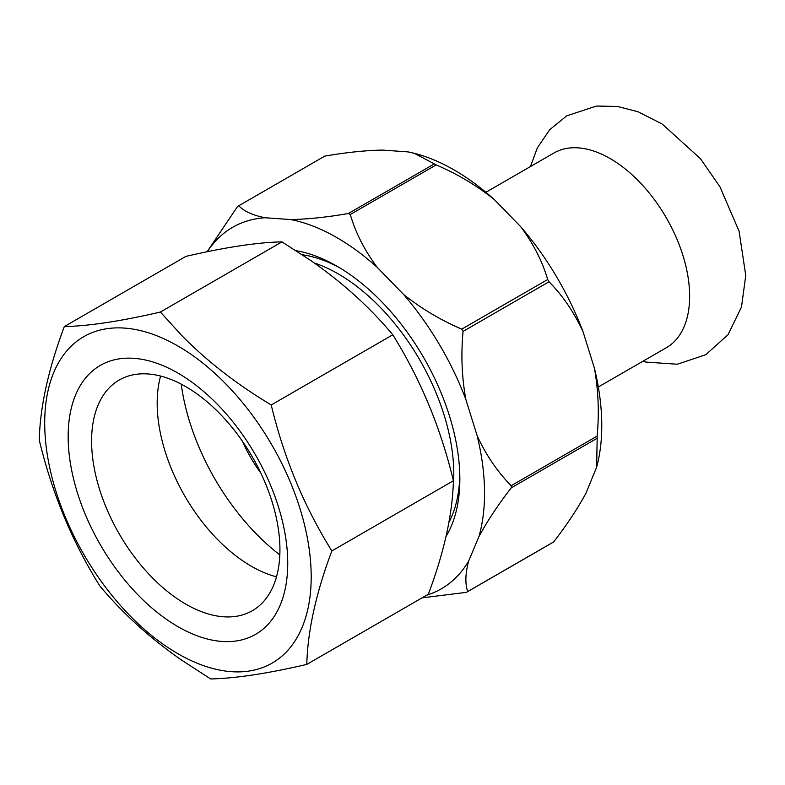 <?xml version="1.0" encoding="UTF-8"?>
<svg xmlns="http://www.w3.org/2000/svg" width="785" height="785" viewBox="0 0 785 785"><rect width="100%" height="100%" fill="white"/><g stroke="black" fill="none" stroke-linecap="round" stroke-linejoin="round"><path stroke-width="1.18" d="M598.317 386.995L666.357 347.716A112.422 64.91 -120 0 0 689.642 296.249A112.422 64.91 -120 0 0 640.57 183.111A112.422 64.91 -120 0 0 553.945 152.996L485.905 192.276M340.14 268.068A164.929 95.221 -120 0 0 302.245 254.733M446.037 536.39A173.77 100.323 -120 0 0 459.843 479.017A173.77 100.323 -120 0 0 336.971 266.193L336.971 266.193A173.77 100.323 -120 0 0 296.033 250.66M377.232 267.371C365.359 251.475 356.704 234.931 351.268 217.739L350.228 214.54L436.195 164.909C457.518 174.054 476.937 185.652 494.452 199.704L520.7 226.669C533.29 243.585 542.288 261.199 547.694 279.509L461.737 329.141C440.414 319.986 420.995 308.387 403.48 294.346L377.232 267.371A208.702 120.497 -120 0 0 336.971 237.669A208.702 120.497 -120 0 0 290.842 219.574L265.045 217.749A208.702 120.497 -120 0 0 207.407 251.691M350.228 214.54A224.333 129.515 -120 0 0 348.373 213.51C327.286 217.17 308.103 219.192 290.842 219.574M265.045 217.749C252.711 215.267 243.958 211.273 238.768 205.768L324.735 156.136C345.822 152.476 365.005 150.455 382.266 150.072L408.063 151.898L414.254 153.281L434.34 163.879L348.373 213.51M494.452 199.704A208.702 120.497 -120 0 0 415.971 153.742L414.254 153.281M583.059 331.741L594.373 368.067C598.396 390.351 599.308 413.018 597.13 436.087L511.172 485.719C497.454 471.805 486.111 455.153 477.152 435.744L465.839 399.418C461.815 377.143 460.893 354.467 463.081 331.398L549.039 281.766C562.757 295.68 574.1 312.342 583.059 331.741A208.702 120.497 -120 0 0 520.7 226.669M596.678 467.006A208.702 120.497 -120 0 0 596.737 466.83A208.702 120.497 -120 0 0 594.373 368.067M478.948 536.538C487.308 521.103 498.053 504.883 511.212 487.887L597.169 438.256L596.639 467.193L585.934 493.255C577.574 508.69 566.829 524.9 553.67 541.905L467.713 591.537C464.975 583.697 465.309 573.492 468.714 560.932L478.948 536.538A208.702 120.497 -120 0 0 477.152 435.744M436.195 164.909A224.333 129.515 -120 0 0 434.34 163.879M549.039 281.766A224.333 129.515 -120 0 0 547.694 279.509M597.169 438.256A224.333 129.515 -120 0 0 597.13 436.087M422.065 597.856L466.427 592.341L552.385 542.71A224.333 129.515 -120 0 0 553.67 541.905M238.768 205.768A224.333 129.515 -120 0 0 237.492 206.573L207.103 251.749M463.081 331.398A224.333 129.515 -120 0 0 461.737 329.141M511.212 487.887A224.333 129.515 -120 0 0 511.172 485.719M466.427 592.341A224.333 129.515 -120 0 0 467.713 591.537M465.839 399.418A208.702 120.497 -120 0 0 403.48 294.346M426.736 595.158A208.702 120.497 -120 0 0 468.714 560.932M448.902 522.437A164.929 95.221 -120 0 0 459.804 475.337M276.506 576.818A133.175 76.891 60 0 1 251.347 566.24A133.175 76.891 60 0 1 160.601 376.064M279.823 554.907A169.501 97.86 60 0 1 181.227 384.15M260.875 473.149A97.232 56.137 60 0 1 242.565 441.445M314.226 262.936A163.545 94.426 60 0 1 338.149 273.857A163.545 94.426 60 0 1 452.974 489.565M177.95 626.665A155.273 89.647 60 0 1 68.158 436.489A155.273 89.647 60 0 1 177.95 373.101A155.273 89.647 60 0 1 287.742 563.277A155.273 89.647 60 0 1 177.95 626.665M185.76 604.107A133.175 76.891 60 0 1 98.763 486.759A133.175 76.891 60 0 1 119.183 380.038A133.175 76.891 60 0 1 185.76 386.632A133.175 76.891 60 0 1 272.768 503.99A133.175 76.891 60 0 1 252.348 610.701A133.175 76.891 60 0 1 185.76 604.107M306.788 664.414L428.335 594.235C444.153 552.218 452.503 514.391 453.406 480.754C440.758 427.953 420.544 379.302 392.775 334.793C370.127 307.592 342.878 282.885 311.017 260.689L281.962 241.868C257.529 242.369 225.501 247.216 185.868 256.401L64.321 326.57C88.754 326.069 120.782 321.222 160.415 312.037L181.639 335.391C206.936 361.129 236.795 384.326 271.227 404.972C283.876 457.773 304.089 506.423 331.859 550.933C316.041 592.94 307.681 630.777 306.788 664.414C267.381 673.559 235.353 678.407 210.694 678.946L181.639 660.126C149.945 638.068 122.686 613.37 99.881 586.012C72.259 541.856 52.045 493.206 39.25 440.061C40.094 406.689 48.444 368.862 64.321 326.57M177.95 346.028A188.429 108.791 60 0 1 311.194 576.808A188.429 108.791 60 0 1 177.95 653.738A188.429 108.791 60 0 1 44.706 422.958A188.429 108.791 60 0 1 177.95 346.028M281.962 241.868L160.415 312.037M392.775 334.793L271.227 404.972M453.406 480.754L331.859 550.933M530.454 166.557L537.332 147.874L549.745 129.672L566.809 115.797L596.414 106.053L617.452 106.456L638.156 111.804L662.275 124.089L700.524 158.776L719.992 186.869L739.087 231.241L745.75 275.437L741.501 307.023L728.038 334.695L705.735 354.751L677.278 364.23L645.908 362.071L642.876 361.267"/></g></svg>
